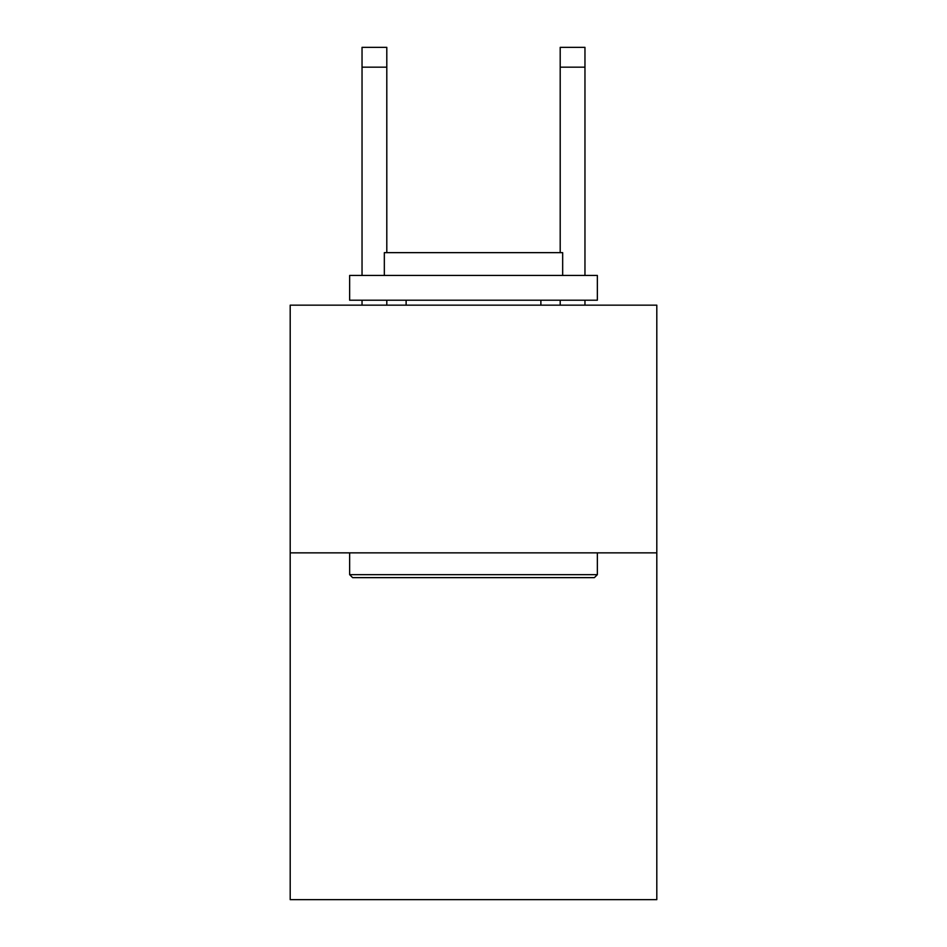 <?xml version="1.0" encoding="UTF-8"?>
<svg xmlns="http://www.w3.org/2000/svg" width="947" height="947" viewBox="0 0 947 947"><rect width="100%" height="100%" fill="white"/><g stroke="black" fill="none" stroke-linecap="round" stroke-linejoin="round"><path stroke-width="1.42" d="M656.804 552.859L656.804 899.65L290.196 899.65L290.196 305.159L656.804 305.159L656.804 552.859L290.196 552.859M352.615 577.634L349.644 574.663L597.356 574.663L594.385 577.634L352.615 577.634M597.356 275.435L597.356 300.211L349.644 300.211L349.644 275.435L597.356 275.435M384.328 275.435L384.328 252.648L562.672 252.648L562.672 275.435M597.356 552.859L597.356 574.663M349.644 552.859L349.644 574.663M540.879 300.211L540.879 305.159M406.121 300.211L406.121 305.159M386.802 305.159L386.802 300.211M386.802 252.648L386.802 67.166L362.038 67.166L362.038 47.35L386.802 47.35L386.802 67.166M362.038 305.159L362.038 300.211M362.038 275.435L362.038 67.166M584.962 305.159L584.962 300.211M584.962 275.435L584.962 47.35L560.198 47.35L560.198 252.648M560.198 300.211L560.198 305.159M560.198 67.166L584.962 67.166"/></g></svg>
